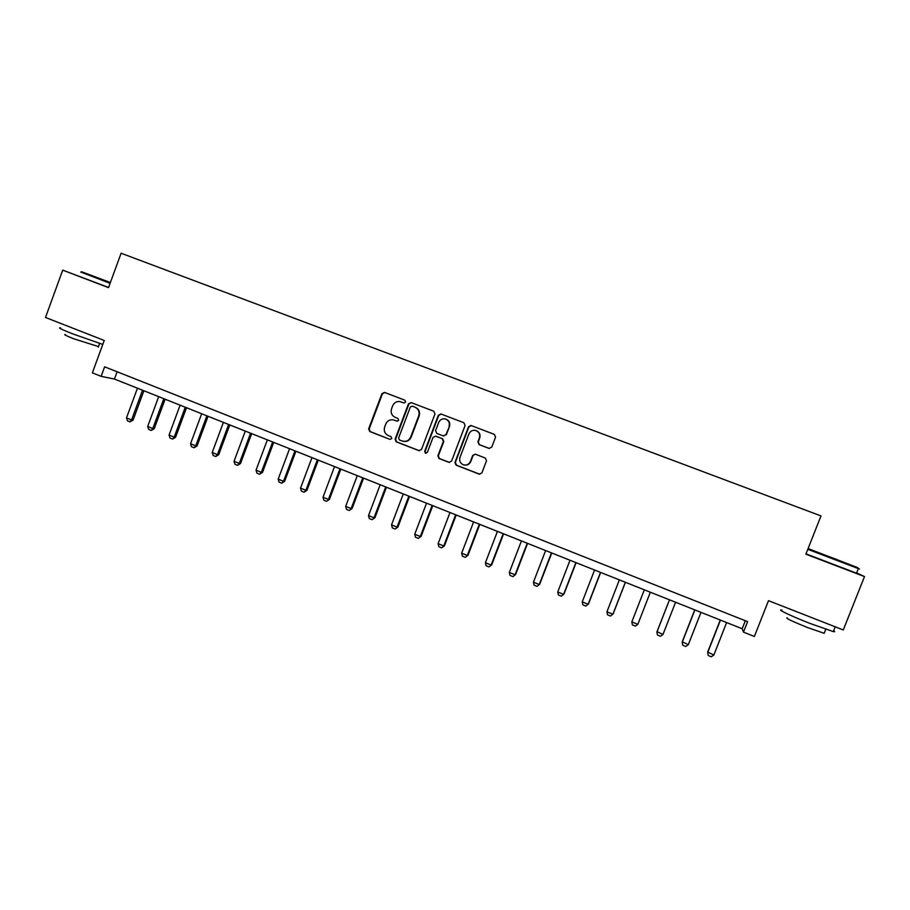 <?xml version="1.0" encoding="UTF-8"?>
<svg xmlns="http://www.w3.org/2000/svg" width="910" height="910" viewBox="0 0 910 910"><rect width="100%" height="100%" fill="white"/><g stroke="black" fill="none" stroke-linecap="round" stroke-linejoin="round"><path stroke-width="1.36" d="M405.598 402.038L404.779 400.161L384.566 392.426L381.927 393.666L368.652 428.837L369.801 431.533L389.946 439.371L391.8 438.529L391.05 436.663L388.035 435.48C384.725 433.581 383.599 430.748 384.657 426.995L385.772 424.06C387.433 420.579 390.117 419.226 393.802 419.999L396.931 421.182L398.694 420.295L397.875 418.407L395.259 417.394C391.709 415.597 390.47 412.719 391.539 408.783L392.654 405.837C394.075 402.721 396.453 401.299 399.786 401.549L404.029 402.982L405.598 402.038M489 448.402L491.718 447.174L495.563 437.118L494.358 434.377L470.936 425.459L468.525 426.79L454.954 462.428L456.046 465.124L479.172 474.133L481.89 472.916L486.52 460.79L485.314 458.048L475.361 454.204L472.711 455.455L470.424 461.45C468.821 464.612 466.352 465.681 463.008 464.646C460.096 463.053 459.095 460.642 459.994 457.4L468.934 433.922C470.265 431.124 472.449 429.941 475.475 430.407C479.013 431.715 480.321 434.229 479.388 437.938L477.898 441.862L479.092 444.592L489.136 448.459M108.586 287.469L62.722 270.145L45.5 317.465L104.229 340.465L92.365 372.861L101.135 376.353L104.627 366.821L747.611 621.632L743.481 632.143L754.367 636.477L768.495 600.668L843.274 629.97L864.5 576.587L856.617 572.902M62.722 270.145L108.517 287.651L121.11 253.23L820.991 515.924L805.873 554.179L864.5 576.587M434.98 413.948L433.797 411.24L411.138 402.584L408.476 403.824L395.111 439.143L396.146 441.782L418.85 450.632L421.523 449.415L434.98 413.948M441.031 414.004L463.918 422.752L465.112 425.482L451.553 461.108L448.858 462.325L438.973 458.469L437.903 455.796L443.375 441.384L442.192 438.665L435.617 436.129L433.046 437.391L427.359 452.361L425.402 453.191L424.663 451.314L438.358 415.244L441.031 414.004M101.135 376.353L114.444 379.049L742.196 628.742L743.481 632.143M117.117 371.769L114.444 379.049M745.347 620.734L742.196 628.742M403.995 402.982L401.037 401.867M393.734 419.976L397.238 421.239M384.782 392.517L382.427 393.825L369.176 428.951L370.154 431.556L389.946 439.371M411.309 402.652L408.931 403.972L395.588 439.234L396.623 441.873L419.476 450.768M412.196 406.144L410.342 407.009L398.603 438.017L399.342 439.883L402.186 440.986C406.031 442.055 408.863 440.747 410.683 437.084L418.725 415.847C419.794 411.889 418.554 409.011 414.971 407.202L412.503 406.235M403.539 441.35C407.054 441.862 409.591 440.474 411.138 437.175L410.683 437.084M412.651 406.292L415.426 407.35C418.987 409.147 420.238 412.025 419.169 415.984L411.138 437.175M435.697 436.14L442.601 438.757L443.784 441.475L438.313 455.853L439.393 458.538L449.517 462.462M441.168 414.061L438.768 415.381L425.095 451.394L425.994 453.316M449.062 426.415C449.984 422.661 448.653 420.158 445.07 418.907C442.123 418.52 439.996 419.703 438.711 422.445L435.583 430.68L436.766 433.399L443.238 435.901L445.934 434.673L449.46 426.528C450.382 422.934 449.142 420.454 445.775 419.1M443.625 436.004L445.934 434.673M449.46 426.528L446.332 434.764M475.987 430.555C479.411 431.909 480.662 434.411 479.741 438.028L478.239 441.953L479.445 444.683L489.33 448.482M464.623 465.067C467.501 465.351 469.549 464.168 470.788 461.507L470.424 461.45M475.248 454.158L473.063 455.512L470.788 461.507M471.312 425.573L468.889 426.892L455.341 462.485L456.524 465.215L479.888 474.269M137.444 388.195L126.501 417.895L131.575 419.942L142.529 390.219M133.053 420.147L130.05 421.876L131.575 419.942L133.053 420.147L143.882 390.754M130.05 421.876L127.525 420.864L126.501 417.895M158.693 396.646L147.693 426.449L152.8 428.519L163.823 398.682M154.234 428.69L151.242 430.441L152.8 428.519L154.234 428.69L165.119 399.206M151.242 430.441L148.694 429.418L147.693 426.449M180.1 405.166L169.044 435.071L174.185 437.141L185.265 407.214M175.562 437.3L172.593 439.075L174.185 437.141L175.562 437.3L186.516 407.714M172.593 439.075L170.022 438.04L169.044 435.071M201.679 413.743L190.543 443.75L195.73 445.843L206.877 415.813M197.049 445.98L194.103 447.765L195.73 445.843L197.049 445.98L208.071 416.291M194.103 447.765L191.51 446.719L190.543 443.75M223.405 422.388L212.212 452.498L217.433 454.602L228.649 424.47M218.707 454.716L215.761 456.524L217.433 454.602L218.707 454.716L229.786 424.924M215.761 456.524L213.156 455.466L212.212 452.498M110.383 282.532L81.525 271.715L110.303 282.76M110.099 283.329L80.774 272.056M110.326 282.692L93.036 276.083L110.36 282.601M102.784 344.424L72.015 333.617C61.311 329.352 57.501 327.452 60.595 327.918M91.899 335.642L62.153 323.983M98.485 346.585L73.71 338.77C65.998 335.688 63.256 334.3 65.497 334.596M808.046 548.684L857.743 567.647L808.091 548.571M858.062 568.375C859.927 569.125 860.018 569.205 858.335 568.591L807.796 549.31M830.989 557.295L845.231 562.835L830.989 557.295M833.64 630.755C835.096 631.654 834.993 631.938 833.31 631.597L809.968 623.43C791.12 616.07 775.65 608.654 782.02 610.144M830.352 624.908L792.439 610.053M824.414 632.666L824.164 633.314L807.375 627.479C791.609 621.086 784.92 617.867 787.275 617.799M856.56 573.038C858.119 573.698 858.107 573.744 856.503 573.198L805.998 553.871M245.302 431.101L234.041 461.302L239.296 463.429L250.58 433.194M240.513 463.52L237.601 465.34L239.296 463.429L240.513 463.52L251.672 433.626M237.601 465.34L234.962 464.282L234.041 461.302M267.358 439.871L256.029 470.186L261.329 472.324L272.681 441.987M262.489 472.392L259.589 474.235L261.329 472.324L262.489 472.392L273.717 442.397M259.589 474.235L256.938 473.166L256.029 470.186M289.585 448.71L278.187 479.126L283.533 481.288L294.942 450.837M284.637 481.322L281.747 483.187L283.533 481.288L284.637 481.322L295.921 451.235M281.747 483.187L279.086 482.107L278.187 479.126M311.982 457.616L300.516 488.147L305.897 490.319L317.374 459.766M306.943 490.331L304.076 492.208L305.897 490.319L306.943 490.331L318.295 460.13M304.076 492.208L301.392 491.127L300.516 488.147M334.539 466.591L323.004 497.224L328.43 499.408L339.987 468.752M329.42 499.408L326.576 501.296L329.42 499.408L340.84 469.094M326.576 501.296L323.869 500.204L323.004 497.224M357.277 475.634L345.675 506.37L351.146 508.576L362.76 477.818M352.079 508.542L349.235 510.464L352.079 508.542L363.568 478.137M349.235 510.464L346.517 509.361L345.675 506.37M380.187 484.746L368.516 515.595L374.021 517.813L385.715 486.941M374.897 517.756L372.088 519.69L374.897 517.756L386.454 487.237M372.088 519.69L369.335 518.586L368.516 515.595M403.278 493.937L391.527 524.888L397.078 527.129L408.84 496.143M397.897 527.038L395.099 528.994L397.897 527.038L409.523 496.416M395.099 528.994L392.324 527.88L391.527 524.888M426.54 503.185L414.733 534.25L420.318 536.502L432.159 505.414M421.08 536.399L418.293 538.367L421.08 536.399L432.773 505.664M418.293 538.367L415.506 537.241L414.733 534.25M449.995 512.512L438.097 543.691L443.739 545.966L455.648 514.764M444.433 545.818L441.668 547.82L444.433 545.818L456.206 514.98M441.668 547.82L438.859 546.683L438.097 543.691M473.621 521.908L461.654 553.189L467.342 555.487L479.32 524.183M467.967 555.327L465.226 557.341L467.967 555.327L479.809 524.376M465.226 557.341L462.394 556.192L461.654 553.189M497.44 531.383L485.394 562.778L491.127 565.087L503.173 533.669M491.684 564.894L488.966 566.93L491.684 564.894L503.605 533.84M488.966 566.93L486.111 565.77L485.394 562.778M521.441 540.927L509.327 572.435L515.094 574.767L527.22 543.236M515.595 574.54L512.899 576.599L515.595 574.54L527.584 543.372M512.899 576.599L510.021 575.438L509.327 572.435M545.625 550.55L533.442 582.173L539.255 584.516L551.46 552.87M539.687 584.265L537.014 586.347L539.687 584.265L551.756 552.984M537.014 586.347L534.113 585.176L533.442 582.173M570.013 560.253L557.75 591.989L563.609 594.355L575.893 562.585M563.972 594.071L561.322 596.164L563.972 594.071L576.11 562.676M561.322 596.164L558.387 594.981L557.75 591.989M594.583 570.024L582.241 601.874L588.156 604.263L600.509 572.379M582.241 601.874L582.866 604.877L585.812 606.071L588.452 603.956L600.668 572.447M619.357 579.875L606.936 611.838L612.896 614.25L625.329 582.252M606.936 611.838L607.539 614.841L610.508 616.047L613.124 613.909L625.42 582.286M637.83 624.317L650.354 592.205L637.83 624.317L635.408 626.103L632.404 624.897L631.824 621.894L637.83 624.317M644.326 589.805L631.824 621.894M662.969 634.463L660.489 636.249L657.475 635.032L656.918 632.018L669.498 599.827L657.02 631.631L662.969 634.463L675.573 602.238M694.751 609.871L682.238 641.812L688.313 644.689L700.996 612.35M688.313 644.689L685.787 646.475L682.739 645.236L682.216 642.232L694.876 609.916M720.265 620.017L707.673 652.072L713.861 655.007L726.624 622.542M713.861 655.007L711.29 656.77L708.219 655.53L707.718 652.527L720.458 620.085M99.622 343.468L98.291 347.108M856.503 573.198L858.335 568.591M825.757 629.299L824.164 633.314M833.31 631.597L835.209 626.808M857.743 567.647L858.13 568.523"/></g></svg>
